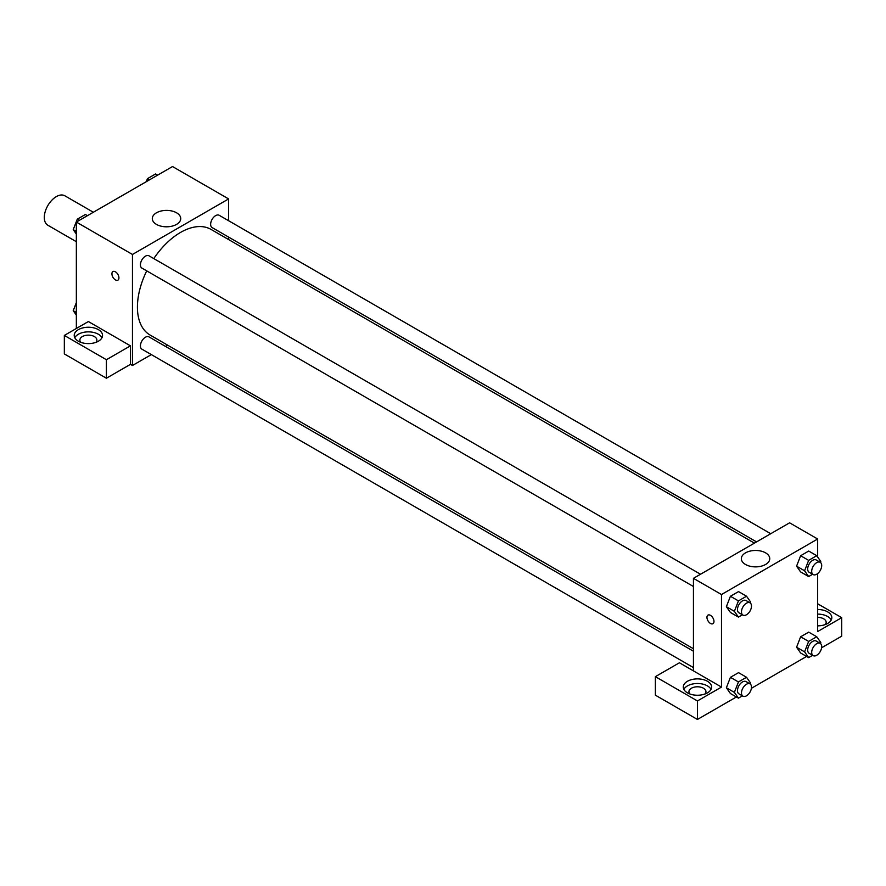 <?xml version="1.0" encoding="UTF-8"?>
<svg xmlns="http://www.w3.org/2000/svg" width="886" height="886" viewBox="0 0 886 886"><rect width="100%" height="100%" fill="white"/><g stroke="black" fill="none" stroke-linecap="round" stroke-linejoin="round"><path stroke-width="1.33" d="M93.351 212.252L64.822 195.773A17 9.812 120 0 0 51.72 200.336A17 9.812 120 0 0 44.3 217.435A17 9.812 120 0 0 47.822 225.221L76.351 241.701M76.351 328.485L76.351 222.065L172.526 166.546L228.621 198.929L228.621 220.736M228.621 237.094L228.621 239.574M156.468 212.795A14.209 8.207 180 0 1 171.95 211.012A14.209 8.207 180 0 1 180.722 218.598A14.209 8.207 180 0 1 166.513 226.805A14.209 8.207 180 0 1 152.303 218.598A14.209 8.207 180 0 1 156.468 212.795M151.34 354.599L132.457 365.497L132.457 254.459L76.351 222.065M132.457 254.459L228.621 198.929M115.424 279.898A4.962 2.857 60 0 1 112.19 275.535A4.962 2.857 60 0 1 112.943 271.559A4.962 2.857 60 0 1 117.904 274.427A4.962 2.857 60 0 1 117.904 280.153A4.962 2.857 60 0 1 115.424 279.898M130.452 345.839L88.378 321.54L64.335 335.429L106.409 359.716L130.452 345.839L130.452 364.345L132.457 365.497M112.954 271.559A4.962 2.857 -120 0 0 112.19 275.535A4.962 2.857 -120 0 0 115.435 279.898A4.962 2.857 -120 0 0 117.904 280.142M78.356 329.647A14.165 8.184 180 0 1 93.794 327.864A14.165 8.184 180 0 1 102.543 335.429A14.165 8.184 180 0 1 88.378 343.602A14.165 8.184 180 0 1 74.214 335.429A14.165 8.184 180 0 1 78.356 329.647M101.968 337.743A14.165 8.184 0 0 0 78.356 334.266A14.165 8.184 0 0 0 74.789 337.743M80.881 342.361A8.506 4.906 180 0 1 79.873 340.058A8.506 4.906 180 0 1 85.122 335.517A8.506 4.906 180 0 1 94.392 336.58A8.506 4.906 180 0 1 96.873 340.058A8.506 4.906 180 0 1 95.876 342.361M106.409 359.716L106.409 378.222L130.452 364.345M64.335 335.429L64.335 353.935L106.409 378.222M167.653 345.186L165.505 346.415M700.527 574.25L148.981 255.81A7.088 4.087 120 0 0 141.893 259.908A7.088 4.087 120 0 0 141.893 268.081L693.439 586.51M693.439 651.221L148.981 336.879A7.088 4.087 120 0 0 143.521 338.773A7.088 4.087 120 0 0 140.431 345.905A7.088 4.087 120 0 0 141.893 349.15L693.439 667.579M770.731 533.715L219.185 215.287A7.088 4.087 120 0 0 213.725 217.181A7.088 4.087 120 0 0 210.635 224.313A7.088 4.087 120 0 0 212.097 227.558L756.555 541.889M754.418 543.129L211.023 229.408A60.979 35.207 120 0 0 153.799 258.601M146.722 270.872A60.979 35.207 120 0 0 137.419 307.11A60.979 35.207 120 0 0 150.055 335.019L693.439 648.74M693.439 670.879L679.418 662.772L655.374 676.66L697.448 700.948L721.492 687.071L693.439 670.879L693.439 578.337L789.603 522.818L817.656 539.009L817.656 556.995M655.374 676.66L655.374 695.167L697.448 719.454L736.399 696.972M751.406 688.3L806.592 656.437M821.61 647.766L841.7 636.17L841.7 617.664L817.656 631.541L817.656 573.552M817.656 617.387A8.506 4.906 180 0 1 823.67 618.827A8.506 4.906 180 0 1 826.162 622.293A8.506 4.906 180 0 1 825.154 624.608M831.245 619.978A14.165 8.184 0 0 0 817.656 614.109M817.656 609.49A14.165 8.184 180 0 1 831.821 617.664A14.165 8.184 180 0 1 817.656 625.848M689.95 694.004A8.506 4.906 180 0 1 688.943 691.7A8.506 4.906 180 0 1 697.448 686.783A8.506 4.906 180 0 1 705.943 691.7A8.506 4.906 180 0 1 704.946 694.004M711.037 689.386A14.165 8.184 0 0 0 687.425 685.908A14.165 8.184 0 0 0 683.859 689.386M687.425 681.29A14.165 8.184 180 0 1 702.864 679.507A14.165 8.184 180 0 1 711.613 687.071A14.165 8.184 180 0 1 697.448 695.244A14.165 8.184 180 0 1 683.283 687.071A14.165 8.184 180 0 1 687.425 681.29M697.448 700.948L697.448 719.454M817.656 603.787L841.7 617.664M808.641 641.42L800.623 636.801L808.719 632.128L800.623 636.801L796.58 647.234L800.623 652.993L796.58 647.234L804.588 651.863L808.641 641.42L816.737 636.746L820.79 642.505L820.414 643.48M812.617 574.261L808.641 576.553L800.623 571.924L796.569 566.176L800.623 555.732L808.719 551.059L800.623 555.732L808.641 560.362L816.737 555.688L820.79 561.447L820.414 562.411M742.413 614.795L738.437 617.088L730.418 612.459L726.365 606.711L730.418 596.267L738.525 591.593L730.418 596.267L738.437 600.896L746.533 596.223L750.586 601.982L750.209 602.945M738.437 681.954L730.418 677.325L738.525 672.651L730.418 677.325L726.376 687.769L730.418 693.528L726.376 687.769L734.383 692.387L738.437 681.954L746.533 677.281L750.586 683.04L750.209 684.003M721.492 687.071L721.492 594.528L817.656 539.009M765.604 552.864A14.209 8.207 180 0 1 769.757 558.667A14.209 8.207 180 0 1 755.548 566.874A14.209 8.207 180 0 1 741.338 558.667A14.209 8.207 180 0 1 750.11 551.092A14.209 8.207 180 0 1 765.604 552.864M721.492 594.528L693.439 578.337M707.992 615.105A4.962 2.857 -120 0 0 707.227 619.07A4.962 2.857 -120 0 0 710.472 623.445A4.962 2.857 60 0 1 707.227 619.081A4.962 2.857 60 0 1 707.992 615.105A4.962 2.857 60 0 1 712.942 617.963A4.962 2.857 60 0 1 712.942 623.689A4.962 2.857 60 0 1 710.472 623.445A4.962 2.857 -120 0 0 712.953 623.689M738.437 617.088L734.383 611.329L738.437 600.896M750.032 602.834L746.023 600.52A7.088 4.087 120 0 0 740.574 602.414A7.088 4.087 120 0 0 737.473 609.546A7.088 4.087 120 0 0 738.946 612.791L742.955 615.105A7.088 4.087 120 0 0 750.032 611.008A7.088 4.087 120 0 0 750.032 602.834A7.088 4.087 120 0 0 744.572 604.728A7.088 4.087 120 0 0 741.482 611.861A7.088 4.087 120 0 0 742.955 615.105M730.418 612.459L726.376 606.7L734.383 611.329M746.533 596.223L738.525 591.593M808.641 576.553L804.588 570.794L808.641 560.362M820.237 562.3L816.227 559.985A7.088 4.087 120 0 0 810.768 561.879A7.088 4.087 120 0 0 807.678 569.011A7.088 4.087 120 0 0 809.151 572.256L813.16 574.571A7.088 4.087 120 0 0 820.237 570.484A7.088 4.087 120 0 0 820.237 562.3A7.088 4.087 120 0 0 814.777 564.194A7.088 4.087 120 0 0 811.687 571.326A7.088 4.087 120 0 0 813.16 574.571M800.623 571.924L796.58 566.165L804.588 570.794M816.737 555.688L808.719 551.059M742.413 695.853L738.437 698.146L734.383 692.387M750.032 683.892L746.023 681.578A7.088 4.087 120 0 0 740.574 683.483A7.088 4.087 120 0 0 737.473 690.604A7.088 4.087 120 0 0 738.946 693.849L742.955 696.163A7.088 4.087 120 0 0 750.032 692.077A7.088 4.087 120 0 0 750.032 683.892A7.088 4.087 120 0 0 744.572 685.797A7.088 4.087 120 0 0 741.482 692.918A7.088 4.087 120 0 0 742.955 696.163M738.437 698.146L730.418 693.528M746.533 677.281L738.525 672.651M812.617 655.319L808.641 657.622L804.588 651.863M820.237 643.369L816.227 641.054A7.088 4.087 120 0 0 810.768 642.948A7.088 4.087 120 0 0 807.678 650.08A7.088 4.087 120 0 0 809.151 653.314L813.16 655.629A7.088 4.087 120 0 0 820.237 651.542A7.088 4.087 120 0 0 820.237 643.369A7.088 4.087 120 0 0 814.777 645.263A7.088 4.087 120 0 0 811.687 652.395A7.088 4.087 120 0 0 813.16 655.629M808.641 657.622L800.623 652.993M816.737 636.746L808.719 632.128M76.351 234.059L73.228 229.607L77.281 219.174L85.377 214.501L87.415 215.675M76.351 231.412L73.228 229.607M79.319 220.359L77.281 219.174M146.301 181.685L147.475 178.64L155.582 173.966L157.619 175.151M149.524 179.825L147.475 178.64M76.351 315.128L73.228 310.676L76.351 302.613M76.351 312.481L73.228 310.676"/></g></svg>
